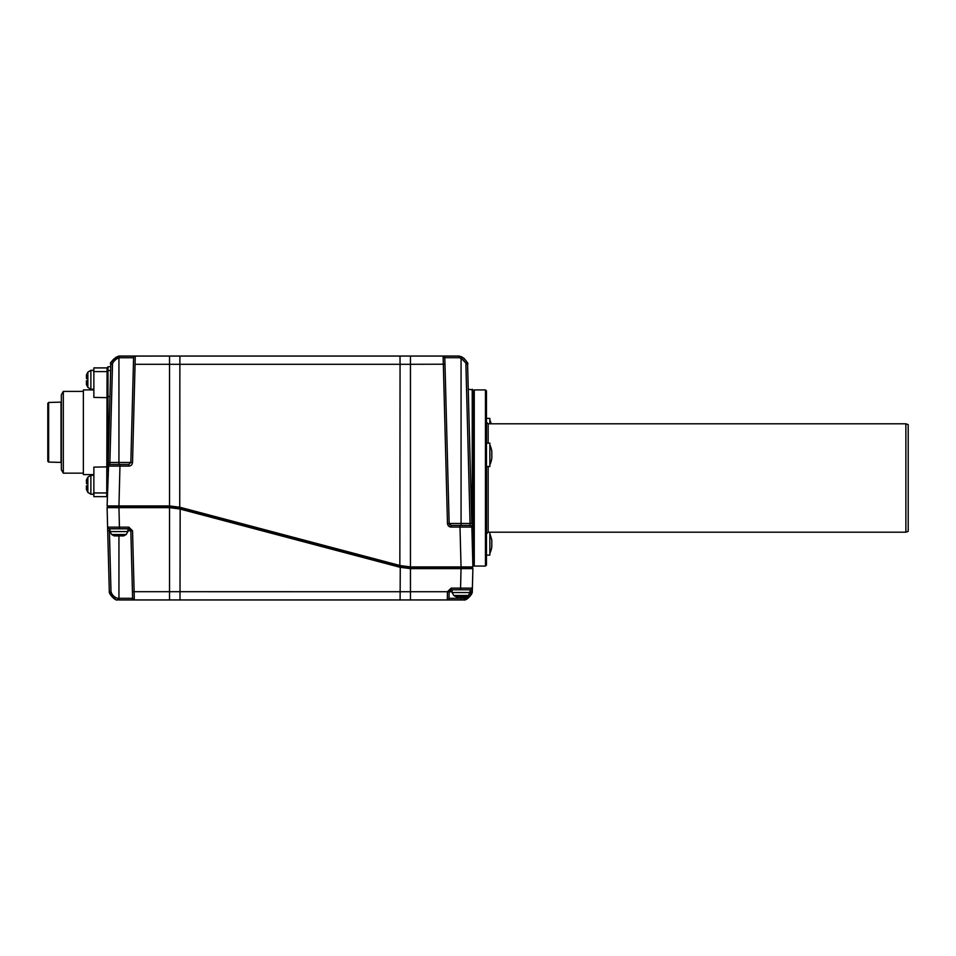 <?xml version="1.0" encoding="UTF-8"?>
<svg xmlns="http://www.w3.org/2000/svg" width="956" height="956" viewBox="0 0 956 956"><rect width="100%" height="100%" fill="white"/><g stroke="black" fill="none" stroke-linecap="round" stroke-linejoin="round"><path stroke-width="1.43" d="M107.084 368.251L106.737 496.63L107.084 367.821L108.004 366.817L110.645 366.578M108.542 465.046A1.697 1.697 0 0 0 108.148 466.098L128.809 466.098L128.809 464.449L118.938 464.449L128.809 464.449L120.002 464.449L128.809 464.449L130.841 462.477L133.589 357.735L130.841 462.477L132.537 462.477L135.274 356.05L169.535 356.05L118.64 356.11C111.936 360.484 109.319 363.208 110.812 364.296L108.207 463.78M461.067 523.446L461.067 358.357L461.879 356.923L459.131 356.05L443.226 356.05L443.142 356.923A1.697 1.482 178.5 0 1 444.827 358.357L444.946 362.79L444.827 358.357A1.697 1.482 -1.5 0 0 443.142 356.923L443.226 356.05L459.131 356.05L461.879 356.923L459.131 356.05L459.31 357.699L461.067 358.357L461.067 523.446L470.065 523.446L465.895 364.296C466.982 364.224 465.369 362.252 461.067 358.357L459.31 357.699L444.91 357.699L444.827 358.357L449.153 523.446A2.031 2.031 0 0 0 449.774 524.844A2.031 2.031 0 0 1 449.153 523.446L461.067 523.446L461.067 525.43L451.184 525.43L470.161 525.43L470.065 523.446L471.762 523.446L467.592 364.296C468.703 363.71 466.791 361.26 461.879 356.923L463.875 358.309M444.946 362.79L449.153 523.446L451.184 525.43L470.161 525.43A1.697 1.697 0 0 1 471.858 527.079L472.455 549.987M460.003 525.43L460.003 527.079L451.184 527.079L451.184 525.43L449.153 523.446L447.468 523.446C447.79 525.752 449.021 526.959 451.184 527.079L448.591 526.015M135.274 356.11A1.697 1.673 1.5 0 0 133.589 357.735L118.938 357.735C113.358 360.125 111.96 364.571 112.509 364.296L109.832 464.449L118.938 464.449L118.938 462.477L132.537 462.477C132.215 464.771 130.972 465.99 128.809 466.098M115.604 357.484L118.64 356.11L118.938 357.735L118.938 462.477L108.243 462.477L108.148 466.098A1.697 1.697 90 0 1 109.832 464.449L120.002 464.449L118.95 505.951L107.096 505.951L108.614 464.975A1.697 1.697 0 0 0 108.148 466.098L108.614 464.975A1.697 1.697 0 0 1 109.832 464.449A1.697 1.697 90 0 0 108.148 466.098L108.614 464.975M463.971 358.404L464.712 359.086M465.895 364.296L467.592 364.296C467.675 362.396 465.775 359.934 461.879 356.923L466.325 361.045M443.142 356.923L447.468 523.446M180.158 507.325L179.943 508.15L399.847 566.358L400.062 364.296L410.459 364.296L410.459 568.617L472.897 568.617L472.384 588.131L472.897 568.617L461.043 568.617L461.043 567.768L410.459 567.768A40.654 40.654 0 0 1 400.265 566.466A40.654 40.654 0 0 0 410.459 567.768L400.062 566.418L180.146 508.198L169.535 506.788L169.535 505.951L179.943 507.266L400.277 565.594L410.459 566.92L472.897 566.92L461.043 566.92L460.003 527.079L471.858 527.079L472.897 566.92L472.097 567.768L461.043 567.768L461.043 566.92M470.161 525.43A1.697 1.697 -1.5 0 1 471.38 525.943A1.697 1.697 -1.5 0 0 470.161 525.43M467.592 364.296L468.679 406.013M108.1 467.914L108.004 471.368L108.1 467.914M108.148 466.098L108.542 450.778M107.084 467.185A1.016 0.717 0 0 0 108.004 467.902L108.004 370.57L110.645 370.414L110.812 364.296L112.509 364.296M115.533 357.532L119.273 356.05L119.237 357.699L119.273 356.05L135.274 356.05A1.697 1.697 -90 0 0 133.589 357.699L133.589 357.783M399.99 356.05L169.535 356.05L443.226 356.05L410.459 356.05L410.459 364.296L400.05 364.296M468.249 389.247L472.921 389.929L472.921 566.072A0.681 0.681 180 0 1 472.885 566.299M179.883 356.05L179.728 508.09A40.654 40.654 0 0 0 169.535 506.788L107.909 506.788L107.096 505.951L169.535 505.951L169.535 364.296L400.062 364.296L400.002 356.05L410.459 356.05L410.459 364.296L444.982 364.2M491.731 540.056L491.731 540.056A23.47 20.327 0 0 1 491.731 543.438A23.47 20.327 180 0 1 491.731 546.832L491.731 546.832M908.2 424.643L908.2 531.357L905.87 532.193L905.87 423.807L908.2 424.643M489.854 533.46L491.814 540.056M489.854 532.193L489.854 555.125L486.473 555.125M488.158 466.516L488.158 532.193L905.87 532.193M488.158 532.193L486.473 533.89M485.457 389.929L486.473 390.944L486.473 565.056L485.457 566.072L485.457 389.929L474.272 389.929L474.272 566.072L485.457 566.072M486.473 443.142L489.854 443.142L489.854 466.516L486.473 466.516M491.814 456.526A23.47 19.228 180 0 1 491.814 456.777A23.47 19.228 180 0 1 491.766 458.067A23.47 21.271 180 0 0 491.731 454.482A23.47 19.228 0 0 0 491.731 451.28A23.47 2.043 0 0 1 491.814 451.423A23.47 2.043 0 0 1 491.766 451.591M491.814 453.132A23.47 21.271 0 0 1 491.766 454.829M489.854 464.807A23.709 23.709 0 0 0 491.814 458.235A23.47 2.043 180 0 0 491.731 458.032M486.473 418.405L489.854 418.405L489.854 423.807M83.363 391.398L63.311 391.398L63.311 473.148L83.363 473.148M63.311 391.398L61.351 394.78L61.351 469.755L63.311 473.148M61.351 462.417L48.648 462.083L48.648 402.464L47.8 403.312L47.8 461.234L48.648 462.083M48.648 402.464L61.351 402.118M93.533 389.929L83.363 389.929L83.363 474.618L93.533 474.618M93.867 367.905L93.867 397.409L93.867 367.905L106.737 367.905M93.867 467.125L93.867 496.63L93.867 467.125L107.084 466.887M86.41 485.756L86.41 489.412M86.518 483.796L86.41 480.139M86.518 479.828L87.856 477.164L90.88 475.287L93.533 475.287M86.41 380.751L86.41 384.408M86.518 378.779L86.41 375.122M86.518 374.812L87.856 372.159L90.88 370.283L93.533 370.283M109.319 591.943L109.307 591.704C108.829 593.652 114.756 600.834 117.767 599.95C114.672 600.762 108.888 593.688 109.307 591.704L110.992 591.704L109.402 530.795L107.705 530.795L109.307 591.704L107.61 527.162L128.809 527.162L132.537 530.795L130.841 530.795L132.609 598.301L118.938 598.301L118.938 535.85M468.715 595.23L463.827 598.301L448.985 598.301A1.697 1.697 0 0 1 447.289 599.95A1.697 1.697 0 0 0 448.304 599.615A1.697 1.697 0 0 1 447.289 599.95A1.697 1.697 0 0 0 448.985 598.301A1.697 1.697 0 0 1 448.591 599.34A1.697 1.697 0 0 0 448.985 598.301A1.697 1.697 1.5 0 1 447.289 599.95L410.459 599.95L463.827 599.95L466.456 599.161C470.185 596.484 472.133 594.046 472.288 591.836C472.575 593.939 466.564 600.93 463.827 599.95L447.289 599.95L447.468 591.704L451.184 588.131L472.384 588.131A1.697 1.697 -178.5 0 1 471.917 589.266A1.697 1.697 0 0 1 470.687 589.78L470.591 591.764L472.288 591.836L470.041 591.764M471.906 589.266L472.384 588.131A1.697 1.697 0 0 1 470.687 589.78A1.697 1.697 0 0 0 472.384 588.131L472.288 591.704L472.384 588.131L471.917 589.266A1.697 1.697 -178.5 0 1 470.687 589.78L451.184 589.78L449.153 591.728L134.127 591.704L134.306 599.95A1.697 1.697 0 0 1 132.609 598.301A1.697 1.697 0 0 0 134.306 599.95L134.163 593.736M447.468 591.836L449.153 591.728M448.985 598.301L449.153 591.764L452.08 591.764M472.288 591.836L472.348 589.553M463.827 598.815L463.827 599.95L471.021 594.967M109.964 530.795L109.307 528.811L128.809 528.811L130.841 530.795L127.913 530.795M107.705 530.795L107.61 527.162A1.697 1.697 0 0 0 109.307 528.811A1.697 1.697 90 0 1 107.61 527.162A1.697 1.697 178.5 0 0 108.088 528.298A1.697 1.697 0 0 0 109.307 528.811L119.464 528.811L118.95 507.636L107.096 507.636L107.61 527.162L107.096 507.636L109.785 507.636M466.002 596.783L468.309 595.492L470.041 592.541L470.041 589.78L451.184 589.78L451.184 588.131M410.459 599.95L180.003 599.95L410.459 599.95L410.459 568.617L400.062 567.29L179.728 508.962L169.535 507.636L118.95 507.636L118.95 505.951M112.211 507.636L113.943 507.636M118.938 599.95L134.306 599.95L118.938 599.95L118.938 598.301L117.767 598.301C114.326 597.309 112.079 595.11 110.992 591.704M180.158 508.21L180.003 599.95L134.306 599.95L169.535 599.95L169.535 506.788M472.097 567.768L472.897 568.617L472.097 567.768L472.897 566.92M107.909 506.788L107.096 507.636L107.909 506.788L107.096 505.951M123.575 535.922L114.302 535.922M117.958 535.814L119.918 535.922M123.886 535.814L126.18 534.524L127.913 531.572L127.913 528.811M465.703 596.903L462.047 596.903M456.418 596.903L460.075 596.783M135.107 364.296L169.535 364.296L169.535 356.05M444.755 357.042A1.697 1.685 90 0 0 443.226 356.05A1.697 1.685 -90 0 1 444.91 357.699M107.084 397.349A1.016 0.717 0 0 1 108.004 396.632L109.964 396.513M107.084 371.286A1.016 0.717 0 0 1 108.004 370.57L108.004 366.817M472.24 389.247L472.24 541.897M399.847 567.231L400.277 565.594M905.87 423.807L488.158 423.807L488.158 443.142M61.017 402.464L61.017 462.083M107.084 397.648L93.867 397.409M107.084 371.597L93.533 371.597M107.084 492.949L93.533 492.949M87.856 477.164L87.856 492.388L86.518 489.723M87.856 492.388L90.88 494.264L90.88 475.287M87.856 372.159L87.856 387.383L86.518 384.718M87.856 387.383L90.88 389.247L90.88 370.283M132.537 530.795L134.127 591.704L132.526 591.716M109.821 593.628L109.307 591.728C112.485 597.799 115.306 600.547 117.767 599.95L117.767 598.301M461.067 599.95L461.067 596.831M470.591 591.764L469.814 593.76M128.809 527.162L128.809 528.811M461.043 568.617L460.529 589.78M108.088 528.298L107.61 527.162A1.697 1.697 90 0 0 109.307 528.811M400.11 599.95L400.265 566.466M179.943 508.15L179.728 508.962M180.003 599.95L169.535 599.95L169.535 591.704M113.991 535.814L111.697 534.524L126.18 534.524M127.913 531.572L109.964 531.572L111.697 534.524M470.041 592.541L452.08 592.541L452.08 589.78M456.12 596.783L453.813 595.492L468.309 595.492M113.68 359.098L111.29 362.455M118.64 356.11C113.537 358.631 110.932 361.356 110.812 364.296M466.301 360.998L467.472 363.495M133.529 359.695L133.577 358.237M471.858 527.067L471.38 525.943L471.858 527.067M107.419 497.479L107.084 496.714M472.921 393.657L474.272 393.657M472.921 562.343L474.272 562.343M489.854 553.416A23.709 23.709 0 0 0 491.814 546.832M488.158 423.807L486.473 422.11M491.814 451.423A23.709 23.709 0 0 0 489.854 444.851M491.205 423.807A23.709 23.709 0 0 0 489.854 420.114M106.737 496.63L93.867 496.63M90.88 494.264L93.533 494.264M90.88 389.247L93.533 389.247M134.306 599.95L132.764 598.958M448.83 598.958L447.289 599.95L448.83 598.97M465.608 599.555L469.384 596.95L472.24 592.194M109.88 593.76L110.621 595.038M111.29 595.923L115.796 599.472M109.964 531.572L109.964 528.811M452.08 592.541L453.813 595.492"/></g></svg>
